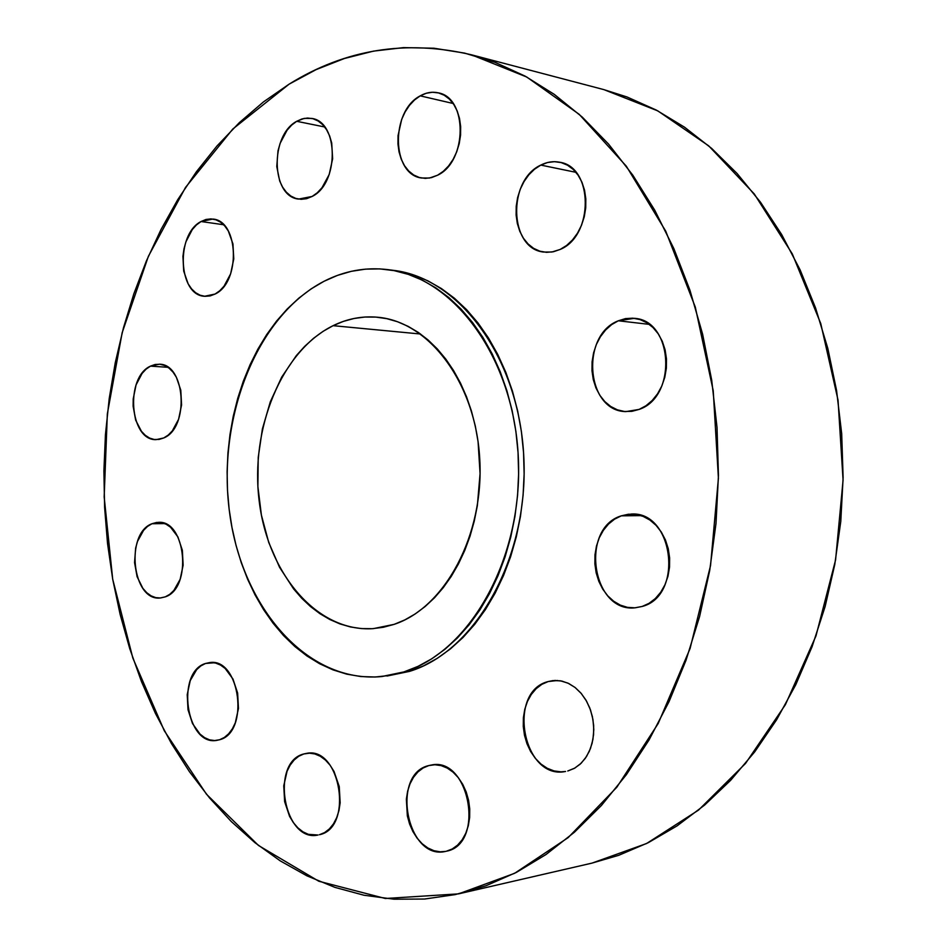 <?xml version="1.0" encoding="UTF-8"?>
<svg xmlns="http://www.w3.org/2000/svg" width="947" height="947" viewBox="0 0 947 947"><rect width="100%" height="100%" fill="white"/><g stroke="black" fill="none" stroke-linecap="round" stroke-linejoin="round"><path stroke-width="1.42" d="M540.82 165.086L575.954 172.33L540.82 165.086L534.522 169.229L528.864 174.781L524.046 181.552L520.246 189.258L517.607 197.615L516.21 206.328L516.115 215.052L517.322 223.48L519.785 231.305L523.419 238.23L528.106 243.995L533.658 248.374L539.885 251.192L546.549 252.34L553.403 251.748L560.186 249.428L551.923 252.02L543.637 252.056C509.249 248.801 507.107 180.356 540.82 165.086C547.07 161.913 553.379 160.966 559.748 162.245C593.497 166.897 593.864 235.839 560.186 249.428L566.626 245.451L572.473 239.97L577.492 233.187L581.47 225.35L584.263 216.792L585.731 207.843L585.826 198.846L584.548 190.181L581.943 182.191L578.12 175.195L573.243 169.454L567.502 165.192L561.133 162.576L554.386 161.677L547.532 162.529L540.82 165.086M618.355 320.784L649.299 324.371L618.355 320.784L611.62 324.632L605.583 330.006L600.445 336.67L596.397 344.388L593.58 352.852L592.088 361.766L591.993 370.786L593.284 379.593L595.923 387.868L599.806 395.278L604.802 401.575L610.732 406.488L617.385 409.838L624.511 411.495L631.827 411.353L639.071 409.424L625.896 411.602C586.217 411.412 580.049 335.143 618.355 320.784L634.372 318.322C673.246 320.287 677.33 396.947 639.071 409.424L645.961 405.754L652.211 400.486L657.561 393.81L661.823 385.985L664.794 377.308L666.368 368.134L666.463 358.83L665.09 349.774L662.296 341.311L658.212 333.806L652.992 327.52L646.848 322.726L640.042 319.577L632.833 318.18L625.505 318.594L618.355 320.784M621.327 515.831L641.119 515.63L621.327 515.831L614.579 519.157L608.507 524.058L603.357 530.344L599.285 537.754L596.468 546.028L594.976 554.859L594.882 563.903L596.172 572.852L598.824 581.363L602.718 589.117L607.737 595.829L613.692 601.238L620.368 605.145L627.506 607.37L634.857 607.82L642.125 606.471L635.129 607.808C591.946 612.898 579.588 528.248 621.327 515.831L631.223 514.067C673.648 510.871 683.971 595.994 642.125 606.471L649.038 603.346L655.312 598.563L660.686 592.289L664.96 584.773L667.955 576.309L669.529 567.229L669.624 557.89L668.251 548.692L665.445 539.979L661.337 532.107L656.093 525.384L649.938 520.069L643.096 516.364L635.863 514.387L628.512 514.221L621.327 515.831M548.218 681.544L557.641 680.491L548.218 681.544L541.862 684.326L536.144 688.694L531.279 694.459L527.455 701.407L524.78 709.267L523.371 717.743L523.277 726.538L524.496 735.322L526.982 743.762L530.651 751.563L535.386 758.417L540.986 764.063L547.271 768.289L554.007 770.917L560.92 771.841L565.572 771.462C523.123 780.553 506.396 691.618 548.218 681.544L552.882 680.597L560.435 680.81L567.916 683.107L574.995 687.415L581.316 693.535L586.572 701.194L590.537 710.037L592.976 719.661L593.805 729.592L592.952 739.358L590.478 748.497L586.489 756.57L581.198 763.199L574.853 768.076L567.774 770.988L574.273 768.408L580.18 764.158L585.246 758.417L589.271 751.397L592.088 743.359L593.568 734.647L593.674 725.591L592.372 716.548L589.744 707.906L585.885 699.987L580.949 693.109L575.16 687.546L568.721 683.485L561.914 681.094L554.989 680.443L548.218 681.544M428.813 765.567L434.046 764.774L428.813 765.567L423.072 768.005L417.899 771.959L413.508 777.286L410.039 783.761L407.636 791.147L406.358 799.161L407.352 815.923L409.589 824.032L412.904 831.561L417.165 838.237L422.22 843.789L427.89 848.003L433.963 850.714L440.201 851.815L445.717 851.377C407.009 861.048 390.271 773.983 428.813 765.567L431.406 765.01C469.676 756.535 485.302 844.428 446.368 851.223L452.24 848.974L457.567 845.138L462.136 839.847L465.758 833.301L468.303 825.76L469.641 817.533L469.736 808.927L468.587 800.31L466.22 792.012L462.752 784.365L458.312 777.665L453.092 772.184L447.292 768.112L441.16 765.614L434.922 764.75L428.813 765.567M303.821 753.954L309.669 753.161L303.821 753.954L298.696 756.286L294.091 760.05L290.161 765.105L287.071 771.237L283.757 785.809L284.633 801.636L289.581 816.385L293.381 822.647L297.891 827.867L302.933 831.809L308.343 834.331L318.05 835.017C283.769 842.96 269.883 761.944 303.821 753.954L306.721 753.339C340.66 746.248 353.728 828.163 319.411 834.721L324.643 832.555L329.39 828.897L333.462 823.878L336.694 817.675L338.967 810.549L340.162 802.784L339.239 786.543L334.054 771.521L330.112 765.235L325.46 760.086L320.299 756.274L314.842 753.942L309.267 753.161L303.821 753.954M205.487 663.48L214.271 662.758L205.487 663.48L200.823 665.919L196.633 669.683L190.24 680.621L187.222 694.648L188.003 709.694L192.49 723.532L200.042 734.126L204.635 737.666L209.547 739.844L214.602 740.542L219.597 739.749L216.52 740.424C186.026 745.905 175.68 672.062 205.487 663.48L209.843 662.545C240.065 657.715 249.724 732.445 219.597 739.749L224.344 737.464L228.653 733.783L232.358 728.823L235.306 722.798L238.466 708.474L237.626 693.05L232.938 678.975L225.137 668.44L220.462 665.019L215.49 663.018L210.435 662.509L205.487 663.48M151.946 523.738L164.742 523.584L151.946 523.738L147.543 526.414L143.565 530.356L137.504 541.412L135.634 548.112L134.557 562.565L137.09 576.687L142.89 588.371L146.761 592.727L151.106 595.864L155.758 597.64L160.54 597.971L165.275 596.859L160.043 598.007C132.201 601.096 125.004 533.504 151.946 523.738L158.338 522.342C185.943 519.82 192.466 588.276 165.275 596.859L169.773 594.325L173.857 590.455L180.143 579.327L183.138 565.205L182.357 550.29L177.918 536.937L170.555 527.23L166.127 524.224L161.428 522.614L156.634 522.448L151.946 523.738M150.466 366.134L167.891 367.294L150.466 366.134L146.075 369.152L142.109 373.402L136.06 384.908L133.207 398.924L133.125 406.227L135.646 420.101L141.434 431.287L145.293 435.312L149.626 438.094L154.266 439.491L159.037 439.444L163.76 437.952L156.042 439.645C129.621 440.592 124.933 377.368 150.466 366.134L159.333 364.204C185.541 363.826 189.483 427.866 163.76 437.952L168.246 435.064L172.318 430.885L178.581 419.296L181.575 404.973L180.794 390.176L176.367 377.214L172.993 372.088L169.028 368.123L164.6 365.483L159.913 364.252L155.142 364.477L150.466 366.134M201.048 221.527L223.61 224.735L201.048 221.527L196.431 224.948L192.265 229.6L185.92 241.828L183.967 248.943L182.925 256.388L183.706 271.126L188.157 283.863L191.578 288.882L195.638 292.73L200.196 295.239L205.073 296.328L210.092 295.926L215.052 294.055L204.516 296.281C178.249 295.31 175.491 234.3 201.048 221.527L212.838 219.053C238.881 220.675 240.751 282.466 215.052 294.055L219.763 290.753L224.037 286.172L230.63 273.837L233.767 258.957L232.938 243.864L228.286 230.926L224.735 225.931L220.556 222.166L215.904 219.799L210.98 218.899L205.961 219.479L201.048 221.527M420.231 95.86L453.128 103.483L420.231 95.86L414.549 99.956L409.459 105.389L405.115 111.935L401.694 119.358L398.036 135.658L397.953 143.932L399.03 151.899L401.244 159.238L404.511 165.701L408.725 171.028L413.721 175.017L419.32 177.503L425.31 178.391L431.477 177.622L437.573 175.219L429.524 178.036L421.486 178.012C391.407 174.355 390.472 110.965 420.231 95.86C426.186 92.498 432.163 91.492 438.177 92.83C467.806 97.541 467.345 161.582 437.573 175.219L443.362 171.265L448.618 165.903L453.14 159.333L456.714 151.804L459.224 143.613L460.562 135.09L460.656 126.578L459.508 118.411L457.176 110.917L453.743 104.383L449.363 99.092L444.214 95.221L438.485 92.913L432.424 92.25L426.257 93.256L420.231 95.86M296.707 121.299L324.691 126.981L296.707 121.299L291.64 125.122L287.083 130.201L280.134 143.317L277.992 150.857L276.773 166.518L279.696 181.019L282.62 187.163L286.373 192.229L290.824 196.041L295.831 198.444L301.17 199.332L306.674 198.669L312.119 196.455L298.554 199.095C271.126 196.491 269.717 135.468 296.707 121.299L304.188 118.387L311.741 118.411C338.872 121.82 339.18 183.588 312.119 196.455L317.281 192.774L321.968 187.755L329.201 174.508L332.634 158.776L331.71 143.009L329.639 135.918L326.585 129.715L322.69 124.673L318.097 120.956L312.995 118.718L307.597 118.032L302.093 118.908L296.707 121.299M455.27 894.595L424.469 899.046L393.964 899.2L364.027 895.246L334.942 887.386L306.935 875.845L280.217 860.859L254.968 842.688L231.34 821.594L209.476 797.859L189.471 771.734L171.419 743.478L155.415 713.363L141.494 681.639L129.703 648.541L120.103 614.331L112.705 579.221L107.532 543.471L104.596 507.284L103.898 470.896L105.448 434.531L109.236 398.415L115.25 362.76L123.465 327.804L133.858 293.783L146.406 260.91L161.049 229.446L177.752 199.639L196.431 171.715L217.005 145.945L239.39 122.589L263.467 101.909L289.095 84.165C345.347 49.244 406.121 39.443 471.393 54.784L526.781 77.038L579.221 114.35L626.334 166.199L665.753 231.198L695.299 307.077L713.221 390.673L718.418 478.211L710.546 565.548L690.067 648.553L658.212 723.484L616.817 787.253L568.141 837.633L514.588 873.323L458.537 893.873L385.334 898.49L318.796 881.231L258.484 845.47L206.505 794.261L164.305 730.788L132.852 658.118L112.705 579.221L104.17 496.903L107.342 413.851L122.151 332.752L148.371 256.329L185.517 187.423L232.82 129.005L289.095 84.165L316.109 69.616L344.329 58.525L373.544 51.114L403.505 47.61L433.963 48.226L464.61 53.103L495.115 62.384L525.135 76.139L554.303 94.392L582.239 117.073L608.554 144.086L632.845 175.219L654.744 210.198L673.873 248.659L689.925 290.161L702.615 334.184L711.706 380.161L717.021 427.464L718.453 475.43L716.003 523.371L709.682 570.615L699.608 616.497L685.971 660.379L669.02 701.703L649.05 739.938L626.381 774.67L601.392 805.506L574.462 832.188L545.993 854.525L516.387 872.388L486.024 885.741L455.27 894.595M458.537 893.873L592.029 863.108L646.588 843.517L698.519 810.111L745.561 763.412L785.406 704.663L815.983 635.911L835.585 559.949L843.079 480.117L838.036 400.096L820.765 323.566L792.308 253.914L754.286 193.969L708.699 145.85L657.81 110.882L603.878 89.622L471.665 54.855M381.759 676.549L409.495 671.387L403.884 671.932L381.582 676.572C307.077 683.497 242.053 607.501 229.659 513.203C216.662 418.976 256.081 316.511 324.004 281.295L337.44 275.399L351.301 271.327L365.459 269.137L379.771 268.889L394.106 270.629L408.335 274.381L422.291 280.134L435.845 287.876L448.831 297.559L461.094 309.113L472.506 322.442L482.923 337.428L492.203 353.929L500.241 371.769L506.917 390.768L512.161 410.702L515.89 431.37L518.045 452.524L518.613 473.914L517.583 495.293L514.955 516.411L510.776 537.02L505.094 556.895L497.992 575.8L489.552 593.544L479.904 609.915L469.156 624.76L457.448 637.935L444.912 649.322L431.714 658.828L417.982 666.38L403.884 671.932L389.56 675.471L375.178 677.01L360.854 676.549L346.744 674.146L332.977 669.86L319.66 663.764L306.911 655.951L294.848 646.517L283.544 635.579L273.103 623.244L263.586 609.643L255.063 594.917L247.605 579.185L241.236 562.589L236.016 545.283L231.968 527.408L229.127 509.095L227.505 490.499L227.102 471.76L227.931 453.045L229.991 434.484L233.258 416.218L237.709 398.403L243.32 381.191L250.067 364.713L257.892 349.1L266.734 334.516L276.56 321.069L287.284 308.911L298.826 298.151L311.09 288.906L324.004 281.295C344.4 270.854 365.672 266.959 387.82 269.623C454.288 277.151 514.292 358.641 518.364 458.514C522.981 558.316 470.02 651.915 403.884 671.932L409.495 671.387C475.595 651.418 528.497 558.126 523.88 458.644C519.808 359.114 459.863 277.885 393.431 270.345L390.626 270.025M333.084 325.673L420.575 334.019L333.084 325.673C347.549 318.606 362.559 315.801 378.09 317.281C429.429 321.826 475.749 383.31 479.762 459.188C484.189 535.008 444.948 607.702 394.153 624.357L373.319 628.63C317.304 632.478 268.096 574.202 259.253 501.59C249.937 429.062 281.259 351.219 333.084 325.673L323.105 331.332L313.599 338.257L304.638 346.389L296.293 355.646L281.709 377.095L270.309 401.812L262.402 428.908L258.223 457.46L257.88 486.521L261.408 515.144L268.699 542.359L279.543 567.253L293.629 588.939L301.773 598.315L310.545 606.589L319.897 613.668L329.745 619.468L340.009 623.931L350.591 626.985L361.399 628.583L372.337 628.69L383.286 627.281L394.153 624.357L404.819 619.906L415.177 613.952L425.108 606.553L434.519 597.77L443.279 587.649L451.305 576.321L458.49 563.856L464.764 550.42L470.043 536.12L474.258 521.122L477.359 505.603L480.07 473.63L478.069 441.622L475.311 426.055L471.428 411.01L466.469 396.651L460.502 383.121L453.589 370.573L445.824 359.126L437.289 348.898L428.091 339.973L418.325 332.433L408.11 326.348L397.551 321.743L386.755 318.654L375.841 317.091L364.915 317.032L354.071 318.476L343.43 321.364L333.084 325.673M387.039 676.028L409.495 671.387L423.581 665.848L437.301 658.319L450.5 648.837L463.024 637.485L474.719 624.357L485.456 609.548L495.103 593.236L503.52 575.551L510.622 556.706L516.293 536.902L520.471 516.352L523.087 495.305L524.129 473.997L523.561 452.678L521.406 431.607L517.678 411.01L512.445 391.123L505.769 372.195L497.731 354.415L488.463 337.961L478.057 323.022L466.658 309.728L454.394 298.21L441.42 288.563L427.878 280.833L413.934 275.092L393.254 270.321M591.887 863.143L618.805 855.283L648.34 842.641L677.069 825.879L704.639 805.057L730.658 780.292L754.771 751.788L776.599 719.803L795.8 684.657L812.064 646.754L825.121 606.553L834.757 564.59L840.782 521.395L843.114 477.584L841.694 433.738L836.568 390.484L827.82 348.401L815.604 308.059L800.144 269.954L781.689 234.572L760.559 202.303L737.086 173.49L711.623 148.395L684.539 127.194L656.212 110.03L626.997 96.961L603.63 89.551M387.998 269.646L393.431 270.345"/></g></svg>
